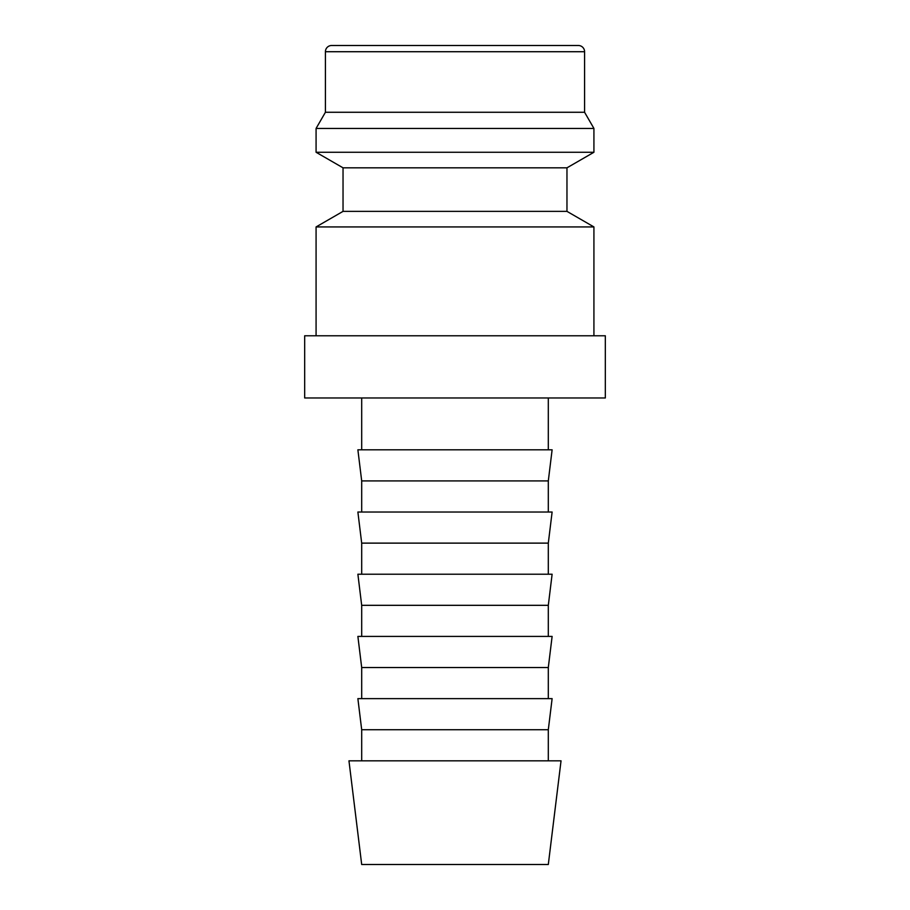 <?xml version="1.0" encoding="UTF-8"?>
<svg xmlns="http://www.w3.org/2000/svg" width="910" height="910" viewBox="0 0 910 910"><rect width="100%" height="100%" fill="white"/><g stroke="black" fill="none" stroke-linecap="round" stroke-linejoin="round"><path stroke-width="1.36" d="M566.964 211.37L343.036 211.37L343.036 167.827L566.964 167.827L566.964 211.37L593.923 226.931L316.077 226.931L316.077 335.779M584.584 51.722L325.416 51.722A6.222 6.222 0 0 1 331.627 45.5L578.373 45.5A6.222 6.222 0 0 1 584.584 51.722L584.584 112.271L593.923 128.435L593.923 152.266L316.077 152.266L343.036 167.827M593.923 128.435L316.077 128.435L316.077 152.266M584.584 112.271L325.416 112.271L316.077 128.435M304.679 335.779L605.321 335.779L605.321 397.977L304.679 397.977L304.679 335.779M455 760.828L348.962 760.828L361.691 864.5L548.309 864.5L561.038 760.828L455 760.828M361.691 729.729L357.88 698.63L552.12 698.63L548.309 729.729L361.691 729.729L361.691 760.828M361.691 667.53L357.88 636.42L552.12 636.42L548.309 667.53L361.691 667.53L361.691 698.63M361.691 605.321L357.88 574.221L552.12 574.221L548.309 605.321L361.691 605.321L361.691 636.42M361.691 543.122L357.88 512.023L552.12 512.023L548.309 543.122L361.691 543.122L361.691 574.221M361.691 480.912L357.88 449.813L552.12 449.813L548.309 480.912L361.691 480.912L361.691 512.023M455 45.5L382.427 45.5M343.036 211.37L316.077 226.931M325.416 51.722L325.416 112.271M361.691 397.977L361.691 449.813M548.309 397.977L548.309 449.813M548.309 480.912L548.309 512.023M548.309 543.122L548.309 574.221M548.309 605.321L548.309 636.42M548.309 667.53L548.309 698.63M548.309 729.729L548.309 760.828M566.964 167.827L593.923 152.266M593.923 226.931L593.923 335.779"/></g></svg>
